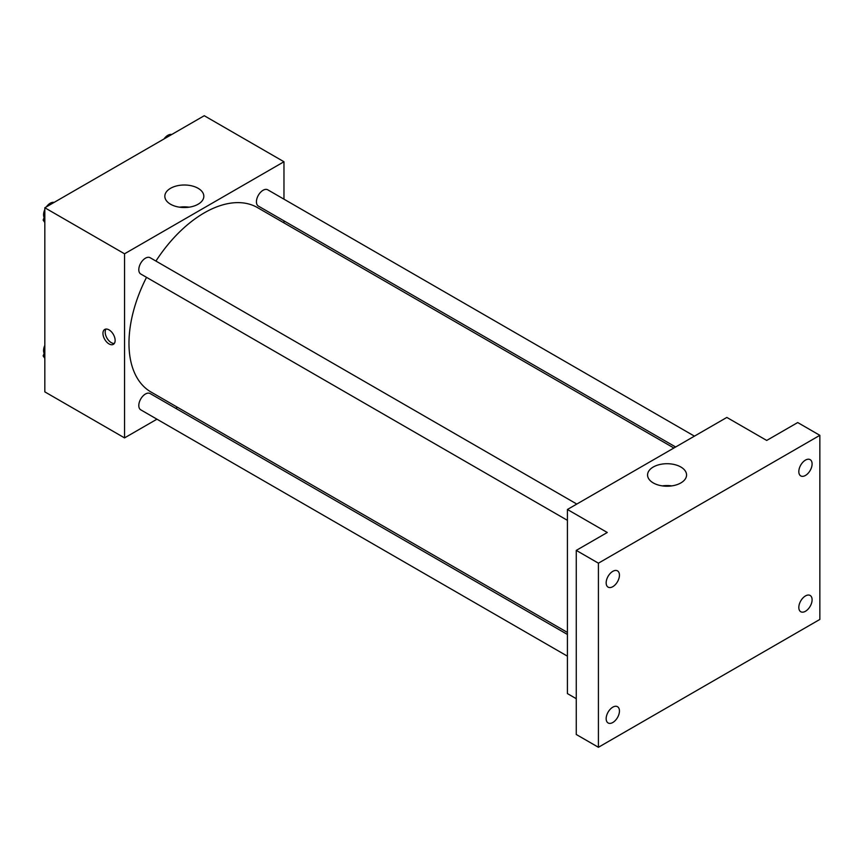 <?xml version="1.0" encoding="UTF-8"?>
<svg xmlns="http://www.w3.org/2000/svg" width="863" height="863" viewBox="0 0 863 863"><rect width="100%" height="100%" fill="white"/><g stroke="black" fill="none" stroke-linecap="round" stroke-linejoin="round"><path stroke-width="1.29" d="M156.958 419.181L124.542 437.897L44.822 391.867L44.822 207.767L204.261 115.718L283.97 161.748L283.97 199.17M177.498 407.314L175.739 408.328M146.527 277.336A106.473 61.478 120 0 0 128.975 343.291A106.473 61.478 120 0 0 151.025 392.029L567.412 632.428M673.884 448.016L257.498 207.605A106.473 61.478 120 0 0 155.923 261.068M283.97 220.874L283.97 222.902M124.542 437.897L124.542 253.798L283.97 161.748M694.435 436.149L267.767 189.817A9.396 5.426 120 0 0 260.529 192.33A9.396 5.426 120 0 0 256.43 201.791A9.396 5.426 120 0 0 258.371 206.084L675.643 447.002M567.412 634.456L150.14 393.55A9.396 5.426 120 0 0 142.902 396.063A9.396 5.426 120 0 0 138.803 405.524A9.396 5.426 120 0 0 140.745 409.828L567.412 656.16M567.412 520.335L140.745 274.002A9.396 5.426 -60 0 1 140.745 263.15A9.396 5.426 -60 0 1 150.14 257.724L576.808 504.057M124.542 253.798L44.822 207.767M170.54 204.229A19.504 11.262 180 0 1 164.833 196.268A19.504 11.262 180 0 1 184.326 185.006A19.504 11.262 180 0 1 203.83 196.268A19.504 11.262 180 0 1 191.791 206.667A19.504 11.262 180 0 1 170.54 204.229M115.135 340.41A8.608 4.973 60 0 1 113.344 344.348A8.608 4.973 60 0 1 104.736 339.386A8.608 4.973 60 0 1 104.736 329.439A8.608 4.973 60 0 1 111.37 331.748A8.608 4.973 60 0 1 115.135 340.41M114.315 343.452A8.608 4.973 60 0 1 106.969 338.091A8.608 4.973 60 0 1 105.998 329.051M179.601 207.185A19.504 11.262 180 0 1 189.051 207.185M576.268 698.696L567.412 693.582L567.412 509.483L726.851 417.433L766.711 440.443L797.703 422.546L819.85 435.33L819.85 619.429L598.415 747.282L576.268 734.489L576.268 550.389L607.272 532.493L567.412 509.483M598.415 747.282L598.415 563.183L576.268 550.389M598.415 563.183L819.85 435.33M653.269 482.924A19.504 11.262 180 0 1 647.563 474.963A19.504 11.262 180 0 1 667.056 463.711A19.504 11.262 180 0 1 686.56 474.963A19.504 11.262 180 0 1 674.521 485.373A19.504 11.262 180 0 1 653.269 482.924M662.331 485.891A19.504 11.262 180 0 1 671.781 485.891M805.459 475.448A9.396 5.426 -60 0 1 800.756 475.912A9.396 5.426 -60 0 1 799.321 468.393A9.396 5.426 -60 0 1 805.459 460.108A9.396 5.426 -60 0 1 810.152 459.645A9.396 5.426 -60 0 1 811.598 467.174A9.396 5.426 -60 0 1 805.459 475.448M612.806 586.678A9.396 5.426 -60 0 1 608.113 587.142A9.396 5.426 -60 0 1 606.667 579.612A9.396 5.426 -60 0 1 612.806 571.338A9.396 5.426 -60 0 1 617.509 570.875A9.396 5.426 -60 0 1 618.944 578.393A9.396 5.426 -60 0 1 612.806 586.678M612.806 722.504A9.396 5.426 -60 0 1 608.113 722.967A9.396 5.426 -60 0 1 606.667 715.438A9.396 5.426 -60 0 1 612.806 707.164A9.396 5.426 -60 0 1 617.509 706.7A9.396 5.426 -60 0 1 618.944 714.219A9.396 5.426 -60 0 1 612.806 722.504M805.459 611.274A9.396 5.426 -60 0 1 800.756 611.738A9.396 5.426 -60 0 1 799.321 604.219A9.396 5.426 -60 0 1 805.459 595.934A9.396 5.426 -60 0 1 810.152 595.47A9.396 5.426 -60 0 1 811.598 603A9.396 5.426 -60 0 1 805.459 611.274M44.822 222.471L43.15 220.087L44.822 215.772M48.824 205.459L60.539 198.695M44.822 221.057L43.15 220.087M44.822 209.547A9.396 5.426 120 0 0 43.582 214.725A9.396 5.426 120 0 0 44.153 217.508M53.894 202.374A9.396 5.426 120 0 0 46.365 206.883M166.451 137.551L178.166 130.788M171.521 134.466A9.396 5.426 120 0 0 163.992 138.975M44.822 358.296L43.15 355.912L44.822 351.597M44.822 356.883L43.15 355.912M44.822 345.373A9.396 5.426 120 0 0 43.582 350.551A9.396 5.426 120 0 0 44.153 353.323"/></g></svg>
